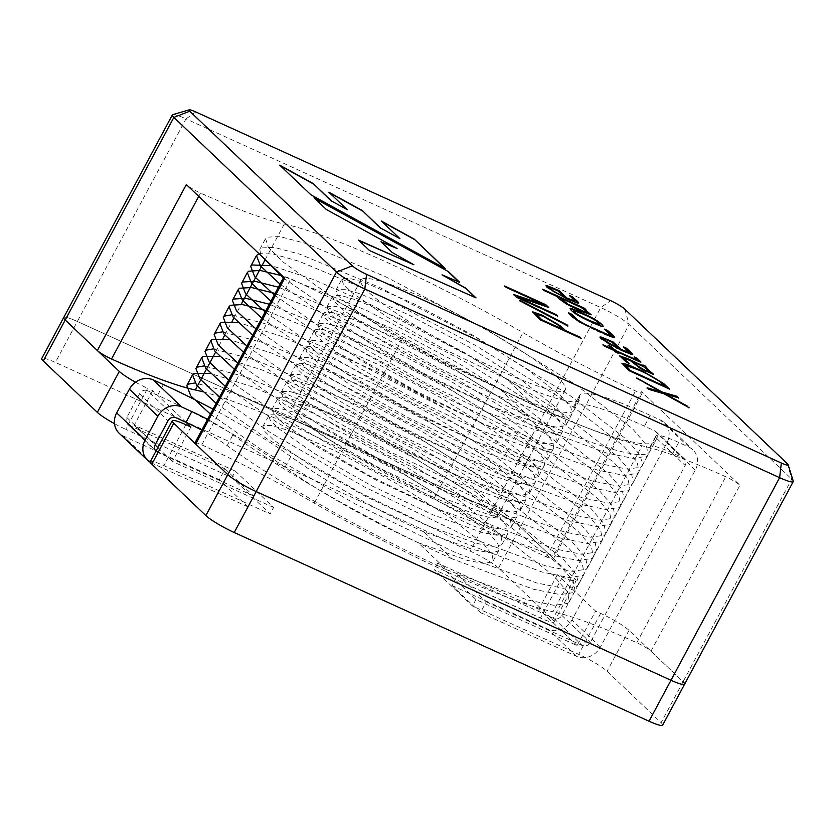 <?xml version="1.0" encoding="UTF-8"?>
<svg xmlns="http://www.w3.org/2000/svg" width="835" height="835" viewBox="0 0 835 835"><rect width="100%" height="100%" fill="white"/><g stroke="black" fill="none" stroke-linecap="round" stroke-linejoin="round"><path stroke-width="0.63" stroke-dasharray="4.17 3.13" d="M202.811 391.803A231.984 31.083 28.2 0 1 433.991 498.568A197.436 26.449 28.2 0 0 546.549 556.914A12.337 1.649 28.2 0 0 553.354 558.876A12.337 1.649 28.2 0 0 552.593 557.644L641.583 391.678L739.956 485.229A12.337 1.649 -151.8 0 0 725.782 476.764A197.436 26.449 -151.8 0 0 641.99 445.786A231.984 31.083 -151.8 0 1 403.305 337.204A197.436 26.449 -151.8 0 0 290.757 278.869A12.337 1.649 -151.8 0 0 283.942 276.907A12.337 1.649 -151.8 0 0 284.704 278.139M265.217 259.601L284.297 224.03A197.436 26.449 -151.8 0 1 200.515 193.052A12.337 1.649 -151.8 0 1 186.33 184.577M284.297 224.03A231.984 31.083 -151.8 0 1 522.981 332.612A197.436 26.449 -151.8 0 0 635.539 390.947A12.337 1.649 -151.8 0 0 642.345 392.909A12.337 1.649 -151.8 0 0 641.583 391.678M424.931 298.565A115.992 15.541 -151.8 0 1 565.368 389.715A115.992 15.541 -151.8 0 1 501.355 371.241A115.992 15.541 -151.8 0 1 360.918 280.09A115.992 15.541 -151.8 0 1 424.931 298.565M194.952 442.874A12.337 1.649 28.2 0 1 201.767 444.836A197.436 26.449 28.2 0 1 314.315 503.171A231.984 31.083 28.2 0 0 553.01 611.752L641.99 445.786M684.606 684.199A24.674 3.309 28.2 0 0 683.082 681.736L650.976 651.196A12.337 1.649 28.2 0 0 636.792 642.731A197.436 26.449 28.2 0 0 553.01 611.752M552.593 557.644L520.487 527.104A24.674 3.309 28.2 0 0 492.118 510.164L77.331 321.475A24.674 3.309 28.2 0 0 63.71 317.55A24.674 3.309 28.2 0 1 77.331 321.475L185.965 118.873L600.751 307.562L610.604 300.652M787.384 463.749L791.726 479.133L683.082 681.736L629.016 630.321A24.674 3.309 28.2 0 0 600.657 613.391L595.595 611.084L557.383 574.751L562.446 577.048A24.674 3.309 28.2 0 0 576.066 580.983A24.674 3.309 28.2 0 0 574.553 578.519L520.487 527.104L629.12 324.502L791.726 479.133A24.674 3.309 28.2 0 1 793.25 481.085M201.767 444.836L290.757 278.869M195.807 111.963L185.965 118.873A24.674 3.309 28.2 0 0 172.751 114.656M624.778 309.117L629.12 324.502A24.674 3.309 28.2 0 0 600.751 307.562L492.118 510.164L77.331 321.475L55.371 362.432A24.674 3.309 28.2 0 0 41.75 358.497M546.549 556.914L635.539 390.947M636.792 642.731L725.782 476.764M198.73 196.371L200.515 193.052M433.751 497.336A115.992 15.541 -151.8 0 1 293.315 406.186A115.992 15.541 -151.8 0 1 402.877 447.299A115.992 15.541 -151.8 0 1 497.764 515.811A115.992 15.541 -151.8 0 1 433.751 497.336M580.701 338.206L539.932 319.93L532.438 312.008M562.112 329.282L557.529 324.93L543.324 316.663L536.143 314.137M567.769 326.224L519.902 300.882M519.788 301.091L519.861 300.214M557.06 315.724L557.707 316.016M557.592 316.235L516.406 297.229M516.291 297.448L513.504 294.463M513.379 294.682L513.922 294.859M544.462 305.37L544.034 304.629M543.919 304.848L506.01 287.334M505.895 287.553L504.549 285.956M504.434 286.165L505.091 286.468M548.188 307.28L548.72 307.468M548.605 307.687L517.606 297.051M688.259 407.25L664.013 394.047L648.743 389.361M648.628 389.569L647.115 387.805M660.433 391.959L638.378 379.497M638.264 379.716L636.792 377.984M636.667 378.203L637.491 378.652M678.636 398.107L665.578 394.318M668.825 388.776L629.037 370.938L621.95 363.361M664.723 386.459C660.589 382.127 656.842 378.401 638.483 370.197L625.561 365.469M628.421 363.1L626.469 362.244M626.354 362.453L619.653 356.023M646.655 367.734L645.998 367.953M653.554 374.216L647.323 372.306L640.33 368.715L630.425 360.689M630.31 360.908L623.14 358.152M650.079 372.274L643.66 366.711M643.545 366.92L633.045 362.15M611.951 349.082L608.183 345.179M608.068 345.387L608.715 345.69M637.178 360.135L634.193 356.952M634.078 357.161L634.819 357.495M640.831 362.098L616.439 351.827M617.618 352.944L618.276 353.247M618.161 353.455L615.186 351.838M615.071 352.057L613.464 350.199M613.349 350.418L604.373 346.066M604.258 346.285L602.974 344.74M602.86 344.949L603.517 345.252M618.025 348.383L611.564 341.912M629.026 352.641L623.505 346.88M623.39 347.099L624.194 347.454M632.669 354.51L631.26 354.614L621.021 350.45L601.002 338.958L599.916 337.183M611.45 342.131L603.225 339.167M610.99 335.576L604.488 329.136M604.373 329.355L605.25 329.742M614.612 337.528L610.583 336.891L598.319 331.662L579.281 322.164L571.558 316.569L568.51 312.739M599.582 324.596C598.152 321.955 592.568 318.521 582.851 314.294L573.426 310.756M603.079 326.443L603.047 326.568C602.672 327.132 598.758 325.702 591.305 322.268C578.655 316.559 571.547 312.081 569.992 308.825L570.075 308.741M591.096 314.858L580.179 311.131L566.652 304.42L559.095 299.107L556.935 296.675L543.982 290.517M543.867 290.726L542.583 289.181M542.468 289.401L543.126 289.703M585.241 309.284L585.899 309.576M585.784 309.795L583.623 308.814M586.775 312.968C587.83 312.687 585.815 310.86 580.722 307.499L580.836 307.28M580.722 307.499L559.951 298.043M564.032 297.03L557.456 290.778L549.305 287.72M575.054 301.268L569.512 295.538M569.397 295.747L570.201 296.112M578.676 303.157L577.267 303.262L567.028 299.097L547.009 287.616L545.923 285.831M475.386 297.594L476.023 297.876M475.908 298.095L369.54 250.563M369.425 250.782L358.549 240.115M358.434 240.323L359.081 240.616M413.795 264.977L392.356 252.567M392.241 252.775L380.958 241.732M380.844 241.941L381.449 242.202M396.99 248.684L326.37 209.512M326.255 209.731L314.043 197.791M313.929 197.999L314.732 198.448M459.052 282.063L459.667 282.324M459.553 282.543L441.945 275.059M280.435 165.821L310.954 194.847M310.839 195.066L445.191 268.557M445.076 268.766L444.377 268.108M382.117 221.724L381.418 221.066M381.303 221.285L399.808 238.883M329.564 192.854L328.875 192.196M328.76 192.405L347.172 209.929M562.446 577.048L540.485 618.004A24.674 3.309 28.2 0 0 554.106 621.929A24.674 3.309 28.2 0 0 552.593 619.476L498.526 568.061A24.674 3.309 28.2 0 0 470.157 551.121L55.371 362.432M662.646 725.145A24.674 3.309 28.2 0 0 661.132 722.692L607.066 671.277A24.674 3.309 28.2 0 0 578.697 654.337L472.474 606.012L434.263 569.679L540.485 618.004M135.52 382.2A24.674 3.309 28.2 0 0 147.649 388.358L125.699 429.305L231.921 477.63L270.133 513.974L163.91 465.648A24.674 3.309 28.2 0 0 150.29 461.713M186.048 422.353L152.711 390.655L147.649 388.358M498.526 568.061L520.487 527.104A24.674 3.309 28.2 0 0 492.118 510.164L470.157 551.121M577.11 645.57L538.899 609.237L437.728 563.207L475.94 599.551L577.11 645.57L595.595 611.084M114.499 423.679A24.674 3.309 28.2 0 0 125.699 429.305M152.711 390.655L134.216 425.14L235.387 471.17L231.921 477.63M235.387 471.17L273.598 507.503L270.133 513.974M190.923 426.998L172.427 461.484L273.598 507.503M134.216 425.14L155.059 444.961M157.846 447.612L172.427 461.484M557.383 574.751L538.899 609.237M437.728 563.207L434.263 569.679M475.94 599.551L472.474 606.012M262.889 426.361L269.444 414.818L277.147 414.724L292.605 419.149L340.596 439.826L400.351 471.692L455.649 506.584L489.863 533.889L497.963 543.835L498.986 550.088L498.025 551.173L489.613 552.624L473.351 549.68L423.836 531.843L452.288 558.907L533.398 589.228L559.941 594.551L573.593 592.61L575.106 590.919L573.186 581.035L559.607 565.097L502.753 520.957L411.112 464.364L312.144 412.772L253.109 387.075L210.618 373.475M216.15 403.336L267.764 439.367L360.929 493.12L461.421 541.884L542.531 572.205L569.073 577.528L582.715 575.576L584.25 573.854L582.287 563.949L568.677 548.021L511.886 503.933L420.245 447.341L321.266 395.738L262.232 370.051L219.741 356.451M225.283 386.313L276.896 422.343L370.062 476.096L470.554 524.85L551.664 555.171L578.206 560.494L591.848 558.552L593.372 556.851L591.441 546.956L577.841 531.029L521.009 486.899L429.378 430.307L330.399 378.714L271.365 353.017L228.873 339.417M234.405 369.289L286.029 405.309L379.184 459.062L479.687 507.826L560.786 538.147L587.329 543.47L600.981 541.529L602.505 539.807L600.563 529.922L586.963 513.984L530.141 469.875L438.5 413.283L339.532 361.691L280.497 335.994L238.006 322.393M243.538 352.255L295.162 388.285L388.317 442.039L488.809 490.792L569.919 521.113L596.461 526.447L610.114 524.495L611.637 522.773L609.686 512.878L596.086 496.95L539.274 452.852L447.633 396.26L348.665 344.657L265.947 310.474M252.671 335.232L304.284 371.251L397.45 425.005L497.942 473.769L579.052 504.089L605.594 509.413L619.236 507.471L620.76 505.77L618.839 495.886L605.25 479.958L548.407 435.818L456.766 379.226L357.787 327.633L275.07 293.45M261.804 318.208L313.417 354.228L406.582 407.981L507.075 456.745L588.174 487.066L614.727 492.389L628.369 490.437L629.903 488.715L627.941 478.81L614.33 462.882L557.529 418.794L465.899 362.202L366.92 310.599L282.251 275.8M270.926 301.174L322.55 337.204L415.705 390.957L516.207 439.711L597.307 470.032L623.849 475.355L637.502 473.414L639.015 471.723L637.105 461.849L623.515 445.911L566.662 401.76L475.021 345.179L376.053 293.576L298.951 261.261L273.076 253.997L258.954 253.652M280.059 284.151L331.683 320.17L424.838 373.923L525.33 422.687L606.44 453.008L632.982 458.332L646.624 456.39L648.169 454.658L646.196 444.752L632.586 428.825L575.795 384.737L484.154 328.145L385.185 276.552L305.6 243.392L279.85 236.566L266.929 237.171L265.582 238.549L268.233 247.139L282.585 261.668L340.805 303.147L433.97 356.9L534.463 405.653L506.01 378.599L444.731 349.573L387.91 317.519L352.307 292.866L343.446 284.328L341.713 279.37L342.486 278.598L350.189 278.504L365.647 282.929L413.638 303.606L473.393 335.472L528.691 370.364L562.873 397.627L570.983 407.574L572.038 413.836L571.067 414.953L562.654 416.404L546.382 413.461L496.877 395.623L435.599 366.596L378.777 334.543L343.175 309.889L334.313 301.351L332.58 296.394L333.353 295.632L341.056 295.527L356.514 299.963L404.505 320.64L464.26 352.506L519.558 387.398L553.782 414.703L561.872 424.639L562.894 430.891L561.945 431.987L553.522 433.428L537.26 430.495L487.744 412.657L426.476 383.63L369.654 351.566L334.031 326.913L325.18 318.375L323.448 313.417L324.23 312.655L331.923 312.561L347.391 316.987L395.373 337.664L455.127 369.529L510.425 404.422L544.618 431.695L552.718 441.631L553.782 447.894L552.812 449.011L544.389 450.462L528.127 447.518L478.622 429.681L417.343 400.654L360.522 368.6L324.93 343.957L316.068 335.42L314.315 330.451L315.098 329.689L322.801 329.585L338.258 334.01L386.25 354.687L445.994 386.553L501.303 421.445L535.517 448.75L543.606 458.686L544.639 464.938L543.679 466.034L535.256 467.485L518.994 464.552L469.489 446.704L408.211 417.677L351.389 385.624L315.766 360.96L306.915 352.422L305.192 347.464L305.965 346.713L313.668 346.608L329.126 351.044L377.117 371.721L436.872 403.587L492.17 438.479L526.363 465.753L534.463 475.699L535.517 481.952L534.546 483.068L526.133 484.509L509.872 481.576L460.356 463.738L399.078 434.711L342.256 402.658L306.675 378.015L297.813 369.477L296.049 364.509L296.832 363.736L304.535 363.642L319.993 368.068L367.984 388.745L427.739 420.61L483.037 455.503L517.241 482.787L525.34 492.733L526.384 498.986L525.424 500.092L517.001 501.543L500.739 498.599L451.224 480.762L389.955 451.735L333.134 419.681L297.5 395.007L288.649 386.469L286.937 381.522L287.71 380.77L295.402 380.666L310.87 385.102L358.852 405.779L418.606 437.644L473.915 472.537L508.118 499.821L516.218 509.767L517.251 516.02L516.291 517.126L507.868 518.566L491.606 515.633L442.101 497.785L380.823 468.769L324.001 436.705L288.409 412.072L279.548 403.535L277.794 398.566L278.577 397.794L286.28 397.69L301.738 402.126L349.729 422.802L409.474 454.668L464.782 489.56L498.965 516.834L507.075 526.77L508.129 533.033L507.158 534.149L498.735 535.59L482.473 532.657L432.968 514.819L371.69 485.793L314.868 453.739L279.245 429.065L270.394 420.527L268.672 415.579M452.288 558.907A219.647 29.434 -151.8 0 1 232.934 434.837A41.165 5.511 28.2 0 0 207.55 419.379M457.778 574.751L486.231 601.816L480.459 612.587L452.006 585.533L457.778 574.751L553.887 618.474A6.169 5.501 133.6 0 0 561.84 615.385L656.717 438.427A6.169 5.501 133.6 0 0 655.913 431.653A6.169 5.501 133.6 0 0 654.557 430.735L644.432 426.142A127.546 17.086 28.2 0 0 574.052 405.82A127.546 17.086 28.2 0 0 573.916 408.158A133.266 17.859 -151.8 0 1 573.781 410.601A133.266 17.859 -151.8 0 1 500.228 389.371L438.959 360.344L382.127 328.291L346.525 303.648L337.674 295.11L335.931 290.142L336.703 289.38L344.406 289.275L359.875 293.711L407.856 314.388L467.61 346.254L522.908 381.146L557.091 408.409L565.201 418.345L566.266 424.608L565.295 425.735L556.872 427.176L540.61 424.243L491.095 406.405L429.827 377.378L373.005 345.325L337.392 320.671L328.541 312.133L326.798 307.165L327.581 306.403L335.284 306.309L350.742 310.735L398.733 331.411L458.478 363.277L513.786 398.17L548 425.474L556.1 435.421L557.112 441.673L556.162 442.759L547.739 444.21L531.477 441.266L481.972 423.428L420.694 394.402L363.872 362.348L328.259 337.684L319.408 329.147L317.676 324.189L318.448 323.437L326.151 323.333L341.609 327.769L389.601 348.445L449.355 380.311L504.653 415.204L538.836 442.466L546.946 452.403L548 458.665L547.029 459.793L538.606 461.233L522.345 458.3L472.84 440.452L411.561 411.436L354.739 379.372L319.147 354.729L310.286 346.191L308.533 341.233L309.315 340.461L317.018 340.356L332.476 344.792L380.468 365.469L440.222 397.335L495.52 432.227L529.734 459.521L537.834 469.468L538.857 475.72L537.907 476.816L529.484 478.257L513.222 475.324L463.707 457.486L402.439 428.459L345.606 396.406L309.983 371.732L301.132 363.194L299.421 358.236L300.183 357.484L307.885 357.39L323.354 361.816L371.335 382.493L431.09 414.358L486.387 449.251L520.581 476.534L528.691 486.471L529.734 492.733L528.774 493.84L520.351 495.291L504.089 492.347L454.574 474.51L393.306 445.483L336.484 413.429L300.892 388.797L292.031 380.259L290.277 375.291L291.06 374.518L298.763 374.414L314.221 378.85L362.213 399.527L421.957 431.392L477.265 466.285L511.458 493.568L519.558 503.505L520.602 509.767L519.641 510.874L511.218 512.314L494.957 509.381L445.452 491.544L384.173 462.517L327.351 430.453L291.718 405.789L282.877 397.251L281.155 392.293L281.927 391.542L289.63 391.448L305.088 395.873L353.08 416.55L412.834 448.416L468.132 483.308L502.336 510.602L510.435 520.539L511.469 526.802L510.509 527.897L502.086 529.348L485.824 526.405L436.319 508.567L375.04 479.54L318.219 447.487L282.627 422.844L273.765 414.306L272.012 409.338L272.795 408.576L280.497 408.472L295.955 412.897L343.947 433.584L403.702 465.439L458.999 500.342L493.182 527.605L501.292 537.552L502.346 543.804L501.386 544.931L492.963 546.372L476.702 543.439L427.186 525.591L365.918 496.564L309.096 464.51L273.462 439.847L264.622 431.309L262.9 426.351L263.662 425.599L271.365 425.495L286.833 429.931L334.814 450.608L394.569 482.473L449.867 517.366L484.091 544.671L492.18 554.607L493.203 560.859L492.253 561.955L483.83 563.395L467.569 560.462L418.053 542.625L446.516 569.679A219.647 29.434 -151.8 0 1 227.162 445.608A41.165 5.511 28.2 0 0 201.767 430.161M446.516 569.679L527.616 600.01L554.158 605.333L567.81 603.381L569.324 601.691L567.414 591.806L553.824 575.879L496.971 531.738L405.34 475.146L306.361 423.543L237.484 394.13L194.899 382.962M210.368 414.118L261.992 450.148L355.146 503.891L455.639 552.655L536.748 582.976L563.291 588.299L576.943 586.358L578.478 584.625L576.505 574.731L562.905 558.803L506.104 514.704L414.463 458.112L315.494 406.52L246.617 377.107L204.032 365.928M219.501 397.095L271.114 433.114L364.279 486.868L464.771 535.632L545.881 565.953L572.424 571.276L586.066 569.324L587.59 567.623L585.659 557.738L572.069 541.8L515.237 497.681L423.595 441.089L324.627 389.496L255.74 360.083L213.165 348.905M228.633 380.061L280.247 416.091L373.412 469.844L473.904 518.598L555.014 548.919L581.557 554.252L595.198 552.3L596.722 550.589L594.781 540.694L581.181 524.766L524.359 480.647L432.728 424.065L333.749 372.462L264.872 343.049L222.298 331.881M237.766 363.037L289.38 399.057L382.534 452.81L483.037 501.574L564.136 531.895L590.679 537.218L604.331 535.277L605.855 533.555L603.903 523.66L590.303 507.732L533.492 463.623L441.851 407.031L342.882 355.439L274.005 326.026L231.42 314.847M246.889 346.003L298.512 382.033L391.667 435.786L492.159 484.55L573.269 514.871L599.812 520.195L613.464 518.243L614.978 516.552L613.057 506.668L599.467 490.73L542.625 446.6L450.983 390.008L352.015 338.405L269.298 304.222M256.021 328.98L307.635 365.01L400.8 418.763L501.292 467.517L582.402 497.837L608.945 503.161L622.586 501.219L624.121 499.487L622.159 489.592L608.548 473.654L551.758 429.566L460.116 372.974L361.137 321.381L278.431 287.198M265.154 311.956L316.768 347.976L409.933 401.729L510.425 450.493L591.535 480.814L618.077 486.137L631.719 484.196L633.233 482.505L631.323 472.62L617.743 456.693L560.88 412.542L469.249 355.95L370.27 304.358L313.626 279.589L271.605 265.687M274.277 294.922L325.901 330.952L419.055 384.705L519.558 433.459L600.657 463.78L627.2 469.113L640.852 467.162L642.386 465.429L640.414 455.524L626.803 439.596L570.013 395.519L478.371 338.927L379.403 287.323L299.817 254.164L274.078 247.348L261.146 247.953L259.81 249.321L260.844 255.447M283.409 277.898L335.033 313.918L428.188 367.671L528.68 416.435A219.647 29.434 -151.8 0 0 649.901 451.422L655.684 440.64A219.647 29.434 -151.8 0 1 534.463 405.653M486.231 601.816L582.35 645.538A6.169 5.501 133.6 0 0 590.293 642.449L685.18 465.492A6.169 5.501 133.6 0 0 684.366 458.718A6.169 5.501 133.6 0 0 683.009 457.799L672.895 453.196A41.165 5.511 28.2 0 0 650.173 446.642A41.165 5.511 28.2 0 0 650.131 447.393A219.647 29.434 -151.8 0 1 649.901 451.422M480.459 612.587L576.567 656.31A18.506 16.491 133.6 0 0 600.407 647.052L695.294 470.095A18.506 16.491 133.6 0 0 692.873 449.773A18.506 16.491 133.6 0 0 688.791 447.028L678.667 442.425A41.165 5.511 28.2 0 0 655.955 435.87A41.165 5.511 28.2 0 0 655.913 436.621A219.647 29.434 -151.8 0 1 655.684 440.64M500.228 389.371L528.68 416.435M452.006 585.533L548.115 629.256A18.506 16.491 133.6 0 0 571.954 619.987L666.841 443.03A18.506 16.491 133.6 0 0 664.42 422.719A18.506 16.491 133.6 0 0 660.328 419.963L650.215 415.36A127.546 17.086 28.2 0 0 579.824 395.049A127.546 17.086 28.2 0 0 579.688 397.387A133.266 17.859 -151.8 0 1 579.553 399.819A133.266 17.859 -151.8 0 1 506.01 378.599M423.836 531.843A133.266 17.859 -151.8 0 1 290.747 456.568A127.546 17.086 28.2 0 0 213.019 409.181M418.053 542.625A133.266 17.859 -151.8 0 1 284.965 467.339A127.546 17.086 28.2 0 0 157.585 395.299L147.471 390.696L175.924 417.75M225.095 468.905L253.548 495.959L247.765 506.741L219.313 479.676L225.095 468.905L128.987 425.182A6.169 5.501 -46.4 0 1 127.619 424.264A6.169 5.501 -46.4 0 1 126.816 417.49L139.529 393.786A6.169 5.501 -46.4 0 1 147.471 390.696M253.548 495.959L157.439 452.246A6.169 5.501 -46.4 0 1 156.072 451.328A6.169 5.501 -46.4 0 1 155.936 451.182M219.313 479.676L123.204 435.953A18.506 16.491 -46.4 0 1 119.113 433.208M247.765 506.741L151.657 463.018A18.506 16.491 -46.4 0 1 150.31 462.319M650.976 651.196L739.956 485.229M314.315 503.171L403.305 337.204M215.639 352.067L222.945 338.436M224.772 335.033L232.078 321.412M233.904 318.01L241.211 304.389M433.991 498.568L522.981 332.612M574.553 578.519L552.593 619.476M683.082 681.736L661.132 722.692M629.016 630.321L607.066 671.277M185.861 424.691L163.91 465.648M600.657 613.391L578.697 654.337M227.162 445.608L232.934 434.837M650.131 447.393L655.913 436.621M579.688 397.387L573.916 408.158M290.747 456.568L284.965 467.339M163.368 384.517L157.585 395.299M654.557 430.735L683.009 457.799M672.895 453.196L678.667 442.425M688.791 447.028L660.328 419.963M650.215 415.36L644.432 426.142M139.529 393.786L167.981 420.84M126.816 417.49L155.268 444.554M128.987 425.182L155.091 450.013M156.072 450.942L157.439 452.246M151.657 463.018L123.204 435.953M695.294 470.095L666.841 443.03M656.717 438.427L685.18 465.492M600.407 647.052L571.954 619.987M561.84 615.385L590.293 642.449M576.567 656.31L548.115 629.256M553.887 618.474L582.35 645.538M553.354 558.876L642.345 392.909M497.764 515.811L565.368 389.715M293.315 406.186L360.918 280.09M554.106 621.929L576.066 580.983M569.345 601.649L575.127 590.867M578.478 584.625L584.25 573.843M587.61 567.591L593.382 556.82M596.733 550.568L602.515 539.786M605.866 533.544L611.648 522.762M614.998 516.51L620.781 505.728M624.121 499.487L629.903 488.715M633.264 482.453L639.036 471.671M642.386 465.429L648.169 454.658M259.8 249.331L265.582 238.549M493.224 560.828L499.006 550.046M502.346 543.804L508.129 533.033M511.479 526.77L517.262 515.999M520.612 509.747L526.394 498.975M529.745 492.723L535.517 481.941M538.878 475.689L544.65 464.918M548 458.665L553.782 447.894M557.133 441.631L562.915 430.86M566.266 424.618L572.038 413.836M573.781 410.601L579.553 399.819M272.012 409.338L277.794 398.566M281.155 392.304L286.927 381.532M290.277 375.291L296.049 364.509M299.41 358.246L305.192 347.475M308.533 341.233L314.315 330.451M317.665 324.199L323.448 313.417M326.798 307.176L332.58 296.394M335.931 290.142L341.703 279.37M650.173 446.642L655.955 435.87M574.052 405.82L579.824 395.049M156.072 451.328L127.619 424.264M664.42 422.719L692.873 449.773M655.913 431.653L684.366 458.718"/><path stroke-width="1.25" d="M279.735 165.163L310.954 194.847L445.191 268.557L414.254 239.134L381.418 221.066L399.923 238.664L380.75 228.122L362.244 210.524L328.875 192.196L347.287 209.71L331.558 201.016L313.198 183.554L279.735 165.163M557.049 296.456L543.982 290.517L542.583 289.181L584.5 308.251L585.899 309.576L583.738 308.595L591.19 314.785L580.294 310.912L566.767 304.201L559.21 298.899L557.049 296.456M591.42 322.06C578.77 316.34 571.662 311.862 570.107 308.616C568.844 306.675 587.59 315.233 594.332 319.043C599.687 322.289 602.63 324.721 603.162 326.349C602.786 326.923 598.872 325.483 591.42 322.06M612.065 348.873L608.183 345.179L611.272 346.588L615.155 350.283L629.496 356.806L636.52 359.833L637.293 359.927L636.719 359.165L634.193 356.952L637.063 358.205L640.936 362.014L640.268 362.056L616.554 351.608L618.276 353.247L615.186 351.838L613.464 350.199L604.373 346.066L602.974 344.74L612.065 348.873L602.86 344.949M629.162 363.434L626.469 362.244L619.674 355.877L626.313 358.132C631.49 360.156 643.9 366.899 642.929 364.947L645.789 366.273L646.113 367.734L653.001 374.216L640.445 368.496L630.425 360.689L627.69 359.447L623.254 357.933L629.162 363.434M643.263 365.542L642.929 364.947M646.749 367.65L645.998 367.953L653.554 374.216M669.482 389.068L629.152 370.73L621.981 363.235L627.92 364.624L643.054 371.335L663.595 383.463L669.482 389.068M664.128 393.838L648.743 389.361L647.115 387.805L660.548 391.74L636.792 377.984L662.239 392.064L677.122 396.333L678.751 397.888L665.693 394.099L689.084 407.71L664.128 393.838M518.243 297.333L556.235 314.618L557.707 316.016L516.406 297.229L513.504 294.463L544.034 304.629L506.01 287.334L504.549 285.956L545.86 304.744L548.72 307.468L517.721 296.832L518.128 297.542L556.235 314.618M519.861 300.214L567.769 325.306L567.884 326.015L519.902 300.882L519.861 300.214M581.358 338.499L540.057 319.711L532.553 311.789L541.915 315.004L560.901 326.193L565.483 330.545L579.876 337.1L581.358 338.499M781.33 463.018A12.337 1.649 28.2 0 0 788.146 464.73A12.337 1.649 28.2 0 0 787.384 463.749L624.778 309.117A12.337 1.649 28.2 0 0 610.604 300.652L195.807 111.963A12.337 1.649 28.2 0 0 189.201 109.855A12.337 1.649 28.2 0 0 189.754 111.222L352.36 265.854A12.337 1.649 28.2 0 0 366.544 274.329L781.33 463.018L779.619 477.662L364.832 288.973A24.674 3.309 28.2 0 1 336.463 272.033L173.857 117.401L189.754 111.222M613.12 341.953L621.042 349.489L629.141 352.433L623.505 346.88L626.313 348.132L631.594 352.746L632.763 354.416L631.375 354.395L621.136 350.23L601.116 338.749L599.937 337.069L600.949 336.964L613.12 341.953L621.042 349.489M571.693 314.221L577.549 319.941L585.335 324.512L609.049 335.138L611.105 335.367L604.488 329.136L607.577 330.514L612.89 334.96L614.696 337.434L610.698 336.672L579.396 321.945L571.672 316.361L568.51 312.739L571.693 314.221L577.434 320.16L585.22 324.721L604.237 333.53L610.99 335.576M559.116 290.601L567.048 298.137L575.169 301.059L569.512 295.538L572.319 296.79L577.59 301.404L578.77 303.063L577.382 303.053L567.142 298.888L547.123 287.397L545.944 285.716L546.956 285.612L559.116 290.601L567.048 298.137M465.7 288.065L476.023 297.876L369.54 250.563L358.549 240.115L413.909 264.768L392.356 252.567L380.958 241.732L397.105 248.475L326.37 209.512L314.043 197.791L448.416 271.615L459.667 282.324L442.059 274.84L465.7 288.065L475.386 297.594M283.764 277.241L194.952 442.874A12.337 1.649 28.2 0 0 195.714 444.095L284.704 278.139L186.33 184.577L97.34 350.543A12.337 1.649 28.2 0 0 111.525 359.008A197.436 26.449 28.2 0 0 195.306 389.987L215.639 352.067M195.714 444.095L227.83 474.635A24.674 3.309 28.2 0 0 256.188 491.575L670.985 680.264A24.674 3.309 28.2 0 0 684.606 684.199A24.674 3.309 28.2 0 0 683.082 681.736M202.811 391.803A231.984 31.083 28.2 0 0 195.306 389.987M135.52 382.2A24.674 3.309 28.2 0 1 119.29 371.418L65.224 320.003A24.674 3.309 28.2 0 1 63.71 317.55A24.674 3.309 28.2 0 0 65.224 320.003L97.34 350.543M189.201 109.855L172.751 114.656A24.674 3.309 28.2 0 0 172.344 114.938A24.674 3.309 28.2 0 0 173.857 117.401L43.263 360.96L97.33 412.375A24.674 3.309 28.2 0 0 114.499 423.679M201.767 430.161A41.165 5.511 28.2 0 0 186.048 422.353L190.923 426.998L185.861 424.691A24.674 3.309 28.2 0 0 172.25 420.767A24.674 3.309 28.2 0 0 173.763 423.22L227.83 474.635A24.674 3.309 28.2 0 0 256.188 491.575L670.985 680.264L779.619 477.662A24.674 3.309 28.2 0 0 793.24 481.586A24.674 3.309 28.2 0 0 793.25 481.085L788.146 464.73M111.525 359.008L198.73 196.371M532.48 311.977L541.8 315.212L560.786 326.401L565.483 330.545M565.358 330.764L579.876 337.1M579.761 337.309L581.243 338.718M562.226 329.063L557.644 324.711L543.439 316.444L536.216 313.981L541.832 319.784L562.226 329.063L541.832 319.784M536.143 314.137L541.717 320.003M519.746 300.433L567.769 325.306M567.643 325.525L567.769 326.224M556.12 314.826L557.592 316.235M513.379 294.682L544.577 305.151M504.434 286.165L545.86 304.744M545.746 304.963L548.605 307.687M518.128 297.542L517.721 296.832M647 388.024L660.548 391.74M636.667 378.203L662.239 392.064M662.124 392.283L677.122 396.333M677.008 396.552L678.636 398.107M687.487 406.196L665.693 394.099M687.372 406.415L688.958 407.918M621.95 363.361L628.39 365.062L643.472 371.805L663.481 383.683L669.367 389.287M630.936 370.823L664.837 386.24C660.704 381.908 656.957 378.182 638.598 369.978L625.676 365.25L630.822 371.043L664.837 386.24M625.666 365.25L630.822 371.043M619.653 356.023L626.198 358.351C631.375 360.365 643.785 367.118 642.814 365.156L645.789 366.273M645.674 366.492L645.998 367.953M623.14 358.152L628.421 363.1M643.66 366.711L633.16 361.931C635.184 364.363 639.391 367.254 645.789 370.625L650.173 372.139L643.66 366.711M650.152 372.128L645.674 370.834C639.276 367.473 635.07 364.571 633.045 362.15L633.16 361.931M608.068 345.387L611.272 346.588M611.157 346.796L615.155 350.283M615.04 350.491L637.178 360.135M634.078 357.161L637.063 358.205M636.948 358.424L640.831 362.098M618.161 353.455L616.554 351.608M618.14 348.164L611.564 341.912L604.154 338.927L603.34 338.947L604.143 340.116L618.025 348.383L609.07 343.884L604.029 340.336L603.34 338.947M620.927 349.698L629.026 352.641M623.39 347.099L626.313 348.132M626.198 348.352L632.669 354.51M599.916 337.183L613.005 342.173M604.373 329.355L607.577 330.514M607.462 330.723L614.612 337.528M568.395 312.958L571.578 314.44M573.541 310.536L573.426 310.756C574.678 313.24 580.116 316.601 589.75 320.849L599.707 324.387C598.267 321.736 592.683 318.302 582.966 314.075L573.541 310.536C574.793 313.021 580.231 316.392 589.865 320.63L599.707 324.387M570.075 308.741C569.574 307.29 587.85 315.64 594.217 319.252C599.227 322.268 602.181 324.658 603.079 326.443M542.468 289.401L584.5 308.251M584.385 308.47L585.784 309.795M591.096 314.858L583.738 308.595M580.836 307.28L560.066 297.834L568.009 304.232L586.89 312.749C587.944 312.467 585.93 310.641 580.836 307.28M586.775 312.968L567.894 304.451L560.066 297.834M564.147 296.811L557.571 290.57L549.315 287.584L553.365 291.196L564.032 297.03L553.25 291.415L549.305 287.72M566.934 298.356L575.169 301.059M569.397 295.747L572.319 296.79M572.194 296.999L578.676 303.157M545.923 285.831L559.001 290.81M359.081 240.616L413.909 264.768M381.449 242.202L397.105 248.475M314.732 198.448L448.416 271.615M448.301 271.834L459.052 282.063M465.586 288.273L442.059 274.84M444.377 268.108L414.254 239.134M414.139 239.342L382.117 221.724M380.75 228.122L399.923 238.664M380.635 228.341L362.244 210.524M362.129 210.744L329.564 192.854M331.558 201.016L347.287 209.71M331.443 201.235L313.198 183.554M313.083 183.773L280.435 165.821M172.25 420.767L150.29 461.713A24.674 3.309 28.2 0 0 151.803 464.177L205.869 515.592A24.674 3.309 28.2 0 0 234.228 532.521L649.025 721.221L670.985 680.264A24.674 3.309 28.2 0 0 684.606 684.199L793.24 481.586M172.344 114.938L41.75 358.497A24.674 3.309 28.2 0 0 43.263 360.96M649.025 721.221A24.674 3.309 28.2 0 0 662.646 725.145L684.606 684.199M155.059 444.961L157.846 447.612M210.618 373.475L193.887 373.391L192.551 374.748L196.601 385.185L216.15 403.336M219.741 356.451L203.02 356.368L201.673 357.745L205.754 368.193L225.283 386.313M228.873 339.417L212.153 339.334L210.817 340.68L214.856 351.117L234.405 369.289M238.006 322.393L221.275 322.31L219.929 323.698L224.02 334.136L243.538 352.255M265.947 310.474L242.369 304.535L230.408 305.286L229.082 306.633L233.122 317.07L252.671 335.232M275.07 293.45L251.502 287.511L239.541 288.252L238.194 289.63L242.275 300.078L261.804 318.208M282.251 275.8L260.029 270.404L248.663 271.229L247.327 272.586L251.387 283.023L270.926 301.174M258.954 253.652L256.46 255.562L260.53 266.01L280.059 284.151M194.899 382.962L188.105 384.173L186.779 385.519L190.818 395.957L210.368 414.118M204.032 365.928L197.237 367.139L195.891 368.527L199.982 378.965L219.501 397.095M213.165 348.905L206.37 350.115L205.045 351.462L209.074 361.899L228.633 380.061M222.298 331.881L215.503 333.092L214.146 334.47L218.238 344.918L237.766 363.037M231.42 314.847L224.625 316.058L223.3 317.404L227.339 327.852L246.889 346.003M269.298 304.222L245.72 298.283L233.758 299.034L232.412 300.412L236.493 310.85L256.021 328.98M278.431 287.198L254.852 281.259L242.891 282L241.555 283.368L245.615 293.805L265.154 311.956M271.605 265.687L252.024 264.977L250.677 266.344L254.748 276.782L274.277 294.922M260.844 255.447L283.409 277.898M213.019 409.181A127.546 17.086 28.2 0 0 163.368 384.517L153.254 379.915A18.506 16.491 -46.4 0 0 129.404 389.183L116.691 412.887A18.506 16.491 -46.4 0 0 119.113 433.208L147.576 460.262A18.506 16.491 -46.4 0 1 145.154 439.951L157.867 416.237A18.506 16.491 -46.4 0 1 181.706 406.979L191.82 411.582A41.165 5.511 28.2 0 1 207.55 419.379M155.936 451.182A6.169 5.501 -46.4 0 1 155.268 444.554L167.981 420.84A6.169 5.501 -46.4 0 1 175.924 417.75L186.048 422.353L191.82 411.582M150.31 462.319A18.506 16.491 -46.4 0 1 147.576 460.262M205.869 515.592L336.463 272.033L352.36 265.854M222.945 338.436L224.772 335.033M232.078 321.412L233.904 318.01M241.211 304.389L265.217 259.601M234.228 532.521L364.832 288.973L366.544 274.329M119.29 371.418L97.33 412.375M173.763 423.22L151.803 464.177M181.706 406.979L153.254 379.915M157.867 416.237L129.404 389.183M145.154 439.951L116.691 412.887M155.091 450.013L156.072 450.942M186.769 385.54L192.541 374.769M195.891 368.527L201.673 357.745M205.024 351.483L210.806 340.711M214.146 334.47L219.929 323.688M223.289 317.436L229.061 306.654M232.412 300.412L238.194 289.641M241.545 283.378L247.327 272.607M250.677 266.355L256.449 255.583"/></g></svg>

